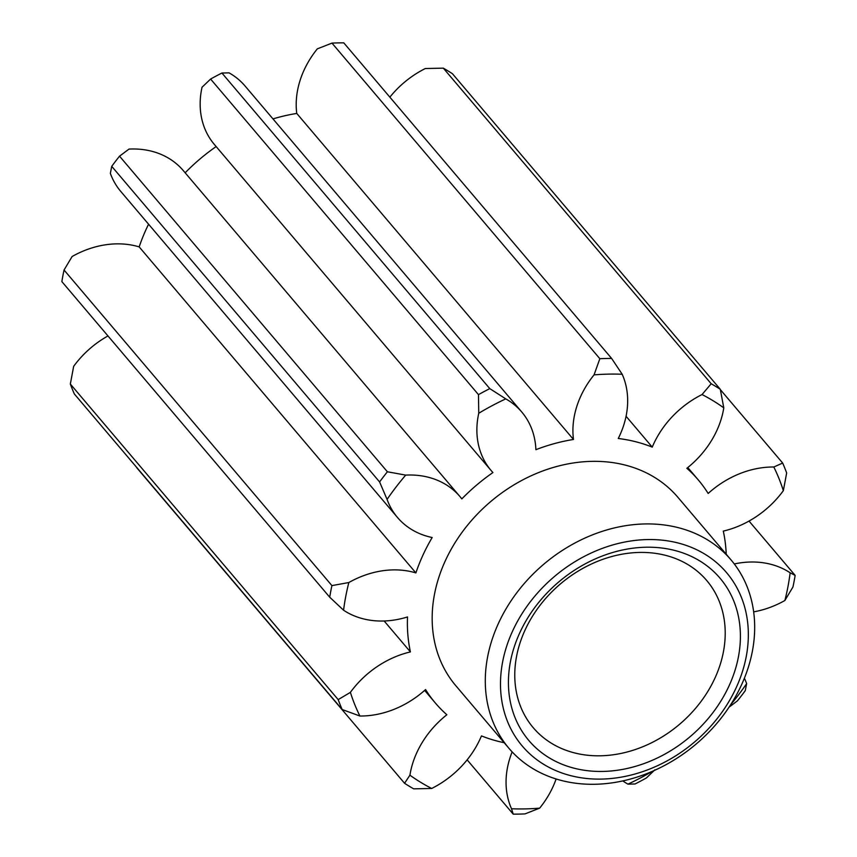 <?xml version="1.0" encoding="UTF-8"?>
<svg xmlns="http://www.w3.org/2000/svg" width="857" height="857" viewBox="0 0 857 857"><rect width="100%" height="100%" fill="white"/><g stroke="black" fill="none" stroke-linecap="round" stroke-linejoin="round"><path stroke-width="1.29" d="M519.803 632.745A125.401 101.501 -40.3 0 1 674.523 550.398A125.401 101.501 -40.3 0 1 729.028 685.911A125.401 101.501 -40.3 0 1 574.308 768.258A125.401 101.501 -40.3 0 1 519.803 632.745M714.888 678.23A113.756 92.063 139.7 0 0 706.714 580.5A113.756 92.063 139.7 0 0 525.095 629.991A113.756 92.063 139.7 0 0 533.258 727.722A113.756 92.063 139.7 0 0 714.888 678.23M556.118 778.992A87.371 70.713 -40.3 0 1 552.872 787.005A87.371 70.713 -40.3 0 1 539.674 808.14L525.02 813.893A254.829 206.248 -40.3 0 1 513.225 814.15L467.14 759.848M512.657 630.923A133.971 108.421 139.7 0 0 570.891 775.703A133.971 108.421 139.7 0 0 736.174 687.732A133.971 108.421 139.7 0 0 677.941 542.952A133.971 108.421 139.7 0 0 512.657 630.923M498.506 623.243A145.615 117.859 139.7 0 0 508.972 748.343A145.615 117.859 139.7 0 0 741.466 684.979A145.615 117.859 139.7 0 0 731.01 559.878A145.615 117.859 139.7 0 0 498.506 623.243M731.01 559.878L677.876 497.285A145.615 117.859 139.7 0 0 445.383 560.639A145.615 117.859 139.7 0 0 455.838 685.739L508.972 748.343M504.184 742.698A172.407 139.541 -40.3 0 1 481.463 735.906A87.371 70.713 -40.3 0 1 480.102 739.002A87.371 70.713 -40.3 0 1 431.682 788.472A243.184 196.821 -40.3 0 1 409.925 775.167A87.371 70.713 -40.3 0 1 446.861 714.749A172.407 139.541 -40.3 0 1 435.41 703.083A172.407 139.541 -40.3 0 1 425.565 689.564A87.371 70.713 -40.3 0 1 359.897 716.024A243.184 196.821 -40.3 0 1 350.384 692.37A87.371 70.713 -40.3 0 1 410.417 651.92A172.407 139.541 -40.3 0 1 407.525 616.954A87.371 70.713 -40.3 0 1 343.571 610.216A243.184 196.821 -40.3 0 1 348.842 582.535A87.371 70.713 -40.3 0 1 415.891 572.915A172.407 139.541 -40.3 0 1 432.174 537.521A87.371 70.713 -40.3 0 1 397.487 517.478A87.371 70.713 -40.3 0 1 387.075 499.395A243.184 196.821 -40.3 0 1 405.715 475.11A87.371 70.713 -40.3 0 1 459.963 496.589A87.371 70.713 -40.3 0 1 461.827 498.892A172.407 139.541 -40.3 0 1 492.925 472.561A87.371 70.713 -40.3 0 1 491.082 470.482A87.371 70.713 -40.3 0 1 478.752 413.256A243.184 196.821 -40.3 0 1 505.769 398.88A87.371 70.713 -40.3 0 1 521.742 411.992A87.371 70.713 -40.3 0 1 535.893 449.689A172.407 139.541 -40.3 0 1 573.472 439.47A87.371 70.713 -40.3 0 1 594.04 374.884A243.184 196.821 -40.3 0 1 622.193 374.263A87.371 70.713 -40.3 0 1 619.74 435.42A87.371 70.713 -40.3 0 1 618.261 438.484A172.407 139.541 -40.3 0 1 652.252 447.118A87.371 70.713 -40.3 0 1 702.044 394.552A243.184 196.821 -40.3 0 1 723.79 407.857A87.371 70.713 -40.3 0 1 716.816 430.568A87.371 70.713 -40.3 0 1 686.853 468.286A172.407 139.541 -40.3 0 1 698.305 479.952A172.407 139.541 -40.3 0 1 708.161 493.461A87.371 70.713 -40.3 0 1 773.817 467.001A243.184 196.821 -40.3 0 1 783.341 490.665A87.371 70.713 -40.3 0 1 723.297 531.104A172.407 139.541 -40.3 0 1 726.222 554.243M702.044 394.552L711.192 383.743L443.326 68.153A254.829 206.248 139.7 0 1 452.432 73.723L720.298 389.314L723.79 407.857M594.04 374.884L599.846 358.708L331.98 43.107A254.829 206.248 139.7 0 1 343.775 42.85L611.63 358.44L622.193 374.263M539.674 808.14A243.184 196.821 -40.3 0 1 511.522 808.762A87.371 70.713 -40.3 0 1 512.143 751.889M652.134 771.45A243.184 196.821 -40.3 0 1 627.945 784.144A87.371 70.713 -40.3 0 1 622.835 780.931M744.39 678.219A87.371 70.713 -40.3 0 1 746.64 683.629A243.184 196.821 -40.3 0 1 730.539 704.904M734.278 563.96A87.371 70.713 -40.3 0 1 790.143 572.808A243.184 196.821 -40.3 0 1 784.883 600.489A87.371 70.713 -40.3 0 1 753.657 611.855M654.962 769.768L646.392 777.952A254.829 206.248 139.7 0 1 635.08 783.973L627.945 784.144M511.522 808.762L513.225 814.15M478.752 413.256L478.474 394.649A254.829 206.248 -40.3 0 1 489.786 388.628L505.769 398.88M387.075 499.395L379.597 481.945A254.829 206.248 -40.3 0 1 387.396 471.779L405.715 475.11M343.571 610.216L329.709 597.2A254.829 206.248 -40.3 0 1 331.916 585.61L348.842 582.535M359.897 716.024L342.179 709.532A254.829 206.248 -40.3 0 1 338.194 699.623L350.384 692.37M431.682 788.472L413.674 788.847A254.829 206.248 -40.3 0 1 404.568 783.277L409.925 775.167M746.64 683.629L745.269 690.656A254.829 206.248 -40.3 0 1 737.459 700.822L729.039 707.196M790.143 572.808L795.146 575.401A254.829 206.248 -40.3 0 1 792.95 586.991L784.883 600.489M773.817 467.001L782.677 463.059A254.829 206.248 -40.3 0 1 786.662 472.968L783.341 490.665M711.192 383.743A254.829 206.248 -40.3 0 1 720.298 389.314M599.846 358.708A254.829 206.248 -40.3 0 1 611.63 358.44M404.568 783.277L136.702 467.686M342.179 709.532L74.323 393.941A254.829 206.248 139.7 0 1 70.338 384.032L338.194 699.623M749.029 521.056L795.146 575.401M70.338 384.032L73.659 366.335A87.371 70.713 -40.3 0 1 107.971 335.944M410.417 651.92L384.161 620.982M329.709 597.2L61.854 281.599A254.829 206.248 139.7 0 1 64.05 270.009L331.916 585.61M720.383 389.667L782.677 463.059M64.05 270.009L72.117 256.511A87.371 70.713 -40.3 0 1 139.177 246.891A172.407 139.541 -40.3 0 1 148.572 224.202M415.891 572.915L139.177 246.891M379.597 481.945L111.731 166.344L110.36 173.371A87.371 70.713 -40.3 0 0 120.773 191.443L397.487 517.478M387.396 471.779L119.541 156.178A254.829 206.248 139.7 0 0 111.731 166.344M119.541 156.178L129 149.086A87.371 70.713 -40.3 0 1 183.248 170.554L459.963 496.589M185.155 172.814A172.407 139.541 -40.3 0 1 216.146 146.568M443.326 68.153L425.318 68.528A87.371 70.713 -40.3 0 0 389.86 97.152M626.071 416.266L652.252 447.118M478.474 394.649L210.608 79.048L202.038 87.232A87.371 70.713 -40.3 0 0 214.357 144.458L491.082 470.482M489.786 388.628L221.92 73.027A254.829 206.248 139.7 0 0 210.608 79.048M221.92 73.027L229.055 72.856A87.371 70.713 -40.3 0 1 245.027 85.968L521.742 411.992M272.987 118.909A172.407 139.541 -40.3 0 1 296.758 113.435A87.371 70.713 -40.3 0 1 317.326 48.86L331.98 43.107M573.472 439.47L296.758 113.435M435.41 703.083L424.644 690.388M698.305 479.952L687.775 467.547"/></g></svg>
